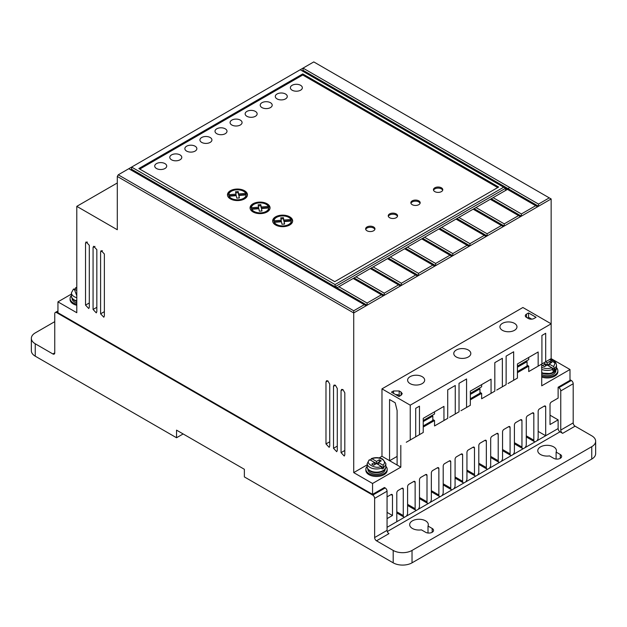 <?xml version="1.0" encoding="UTF-8"?>
<svg xmlns="http://www.w3.org/2000/svg" width="627" height="627" viewBox="0 0 627 627"><rect width="100%" height="100%" fill="white"/><g stroke="black" fill="none" stroke-linecap="round" stroke-linejoin="round"><path stroke-width="0.94" d="M369.044 460.359L370.001 459.826L381.145 466.261L382.102 468.98A9.327 5.384 0 0 0 383.983 467.899L383.026 465.171L378.402 462.499L378.402 464.67M541.54 367.218C544.761 368.809 548.194 368.974 551.823 367.72L552.779 370.439A9.327 5.384 0 0 0 554.66 369.358L553.712 366.63L549.08 363.958L544.369 366.677L542.488 365.588L545.31 363.958L554.66 369.358M385.84 466.261A10.659 6.152 180 0 1 387.172 469.239A10.659 6.152 180 0 1 380.597 474.921A10.659 6.152 180 0 1 368.982 473.589A10.659 6.152 180 0 1 365.862 469.239A10.659 6.152 180 0 1 367.195 466.261M387.172 469.239L387.172 470.328A10.659 6.152 180 0 1 380.597 476.011A10.659 6.152 180 0 1 368.982 474.678A10.659 6.152 180 0 1 365.862 470.328L365.862 469.239M76.792 304.189A10.659 6.152 180 0 1 73.21 302.833A10.659 6.152 180 0 1 70.091 298.483A10.659 6.152 180 0 1 71.423 295.497M70.091 298.483L70.091 299.565A10.659 6.152 0 0 0 73.21 303.915A10.659 6.152 0 0 0 76.792 305.278M556.517 367.72A10.659 6.152 180 0 1 557.85 370.698A10.659 6.152 180 0 1 552.458 376.051A10.659 6.152 180 0 1 541.728 375.981M557.85 370.698L557.85 371.787A10.659 6.152 180 0 1 552.458 377.14A10.659 6.152 180 0 1 541.728 377.07M502.423 330.327A8.527 4.922 180 0 1 499.923 326.847A8.527 4.922 180 0 1 505.19 322.302A8.527 4.922 180 0 1 514.477 323.367A8.527 4.922 180 0 1 516.977 326.847A8.527 4.922 180 0 1 511.71 331.393A8.527 4.922 180 0 1 502.423 330.327M456.268 356.975A8.527 4.922 180 0 1 453.768 353.495A8.527 4.922 180 0 1 459.035 348.949A8.527 4.922 180 0 1 468.322 350.015A8.527 4.922 180 0 1 470.822 353.495A8.527 4.922 180 0 1 465.555 358.041A8.527 4.922 180 0 1 456.268 356.975M410.113 383.622A8.527 4.922 180 0 1 407.613 380.142A8.527 4.922 180 0 1 412.879 375.597A8.527 4.922 180 0 1 422.167 376.662A8.527 4.922 180 0 1 424.667 380.142A8.527 4.922 180 0 1 419.4 384.688A8.527 4.922 180 0 1 410.113 383.622M540.505 454.504A9.327 5.384 180 0 1 537.778 450.695A9.327 5.384 180 0 1 543.531 445.726A9.327 5.384 180 0 1 553.696 446.886A9.327 5.384 180 0 1 556.423 450.695A9.327 5.384 180 0 1 556.11 452.091L560.287 454.504A4.663 2.688 180 0 1 561.651 456.409A4.663 2.688 180 0 1 558.775 458.893A4.663 2.688 180 0 1 553.696 458.313L549.511 455.9A9.327 5.384 180 0 1 540.505 454.504M556.11 459.05L556.11 452.091M412.401 528.467A9.327 5.384 180 0 1 409.674 524.658A9.327 5.384 180 0 1 415.427 519.681A9.327 5.384 180 0 1 425.592 520.849A9.327 5.384 180 0 1 428.319 524.658A9.327 5.384 180 0 1 428.006 526.053L432.183 528.467A4.663 2.688 180 0 1 433.547 530.364A4.663 2.688 180 0 1 430.671 532.856A4.663 2.688 180 0 1 425.592 532.268L421.407 529.854A9.327 5.384 180 0 1 412.401 528.467M428.006 533.013L428.006 526.053M384.688 469.364A8.66 5 180 0 1 370.392 471.253M367.853 469.027L367.853 469.239A8.66 5 0 0 0 370.392 472.774A8.66 5 0 0 0 379.829 473.855A8.66 5 0 0 0 385.174 469.239L385.174 469.027M76.792 301.407A8.66 5 180 0 1 74.621 300.49M72.089 298.272L72.089 298.483A8.66 5 0 0 0 74.621 302.018A8.66 5 0 0 0 76.792 302.927M555.365 370.823A8.66 5 180 0 1 541.728 373.057M555.851 370.486L555.851 370.698A8.66 5 180 0 1 550.914 375.212A8.66 5 180 0 1 541.728 374.578M277.048 98.894A5.996 3.464 180 0 1 275.292 96.448A5.996 3.464 180 0 1 278.991 93.251A5.996 3.464 180 0 1 285.52 94.003A5.996 3.464 180 0 1 287.276 96.448A5.996 3.464 180 0 1 283.576 99.646A5.996 3.464 180 0 1 277.048 98.894M261.976 107.593A5.996 3.464 180 0 1 260.221 105.148A5.996 3.464 180 0 1 263.92 101.95A5.996 3.464 180 0 1 270.449 102.703A5.996 3.464 180 0 1 272.204 105.148A5.996 3.464 180 0 1 268.505 108.346A5.996 3.464 180 0 1 261.976 107.593M292.119 90.194A5.996 3.464 180 0 1 290.364 87.749A5.996 3.464 180 0 1 294.063 84.551A5.996 3.464 180 0 1 300.592 85.303A5.996 3.464 180 0 1 302.347 87.749A5.996 3.464 180 0 1 298.648 90.946A5.996 3.464 180 0 1 292.119 90.194M246.905 116.301A5.996 3.464 180 0 1 245.149 113.848A5.996 3.464 180 0 1 248.848 110.65A5.996 3.464 180 0 1 255.377 111.402A5.996 3.464 180 0 1 257.141 113.848A5.996 3.464 180 0 1 253.433 117.045A5.996 3.464 180 0 1 246.905 116.301M231.833 125A5.996 3.464 180 0 1 230.078 122.555A5.996 3.464 180 0 1 233.777 119.357A5.996 3.464 180 0 1 240.313 120.102A5.996 3.464 180 0 1 242.069 122.555A5.996 3.464 180 0 1 238.362 125.753A5.996 3.464 180 0 1 231.833 125M216.762 133.7A5.996 3.464 180 0 1 215.006 131.255A5.996 3.464 180 0 1 218.705 128.057A5.996 3.464 180 0 1 225.242 128.809A5.996 3.464 180 0 1 226.998 131.255A5.996 3.464 180 0 1 223.29 134.452A5.996 3.464 180 0 1 216.762 133.7M201.69 142.4A5.996 3.464 180 0 1 199.935 139.954A5.996 3.464 180 0 1 203.634 136.757A5.996 3.464 180 0 1 210.17 137.509A5.996 3.464 180 0 1 211.926 139.954A5.996 3.464 180 0 1 208.227 143.152A5.996 3.464 180 0 1 201.69 142.4M186.619 151.099A5.996 3.464 180 0 1 184.863 148.654A5.996 3.464 180 0 1 188.562 145.456A5.996 3.464 180 0 1 195.099 146.209A5.996 3.464 180 0 1 196.854 148.654A5.996 3.464 180 0 1 193.155 151.852A5.996 3.464 180 0 1 186.619 151.099M171.547 159.807A5.996 3.464 180 0 1 169.792 157.353A5.996 3.464 180 0 1 173.491 154.156A5.996 3.464 180 0 1 180.027 154.908A5.996 3.464 180 0 1 181.783 157.353A5.996 3.464 180 0 1 178.084 160.551A5.996 3.464 180 0 1 171.547 159.807M156.476 168.506A5.996 3.464 180 0 1 154.72 166.061A5.996 3.464 180 0 1 158.419 162.863A5.996 3.464 180 0 1 164.956 163.608A5.996 3.464 180 0 1 166.711 166.061A5.996 3.464 180 0 1 163.012 169.259A5.996 3.464 180 0 1 156.476 168.506M366.999 230.775A4.663 2.688 180 0 1 365.635 228.871A4.663 2.688 180 0 1 368.511 226.378A4.663 2.688 180 0 1 373.598 226.966A4.663 2.688 180 0 1 374.962 228.871A4.663 2.688 180 0 1 372.085 231.355A4.663 2.688 180 0 1 366.999 230.775M374.868 229.411A4.663 2.688 0 0 0 373.598 228.056A4.663 2.688 0 0 0 368.958 227.374A4.663 2.688 0 0 0 365.729 229.411M389.61 217.718A4.663 2.688 180 0 1 388.246 215.813A4.663 2.688 180 0 1 391.123 213.329A4.663 2.688 180 0 1 396.201 213.917A4.663 2.688 180 0 1 397.565 215.813A4.663 2.688 180 0 1 394.689 218.306A4.663 2.688 180 0 1 389.61 217.718M397.471 216.362A4.663 2.688 0 0 0 396.201 214.998A4.663 2.688 0 0 0 391.569 214.324A4.663 2.688 0 0 0 388.34 216.362M412.213 204.668A4.663 2.688 180 0 1 410.85 202.764A4.663 2.688 180 0 1 413.726 200.279A4.663 2.688 180 0 1 418.812 200.859A4.663 2.688 180 0 1 420.176 202.764A4.663 2.688 180 0 1 417.3 205.248A4.663 2.688 180 0 1 412.213 204.668M420.074 203.305A4.663 2.688 0 0 0 418.812 201.949A4.663 2.688 0 0 0 414.173 201.275A4.663 2.688 0 0 0 410.944 203.305M434.824 191.619A4.663 2.688 180 0 1 433.453 189.715A4.663 2.688 180 0 1 436.337 187.222A4.663 2.688 180 0 1 441.416 187.81A4.663 2.688 180 0 1 442.78 189.715A4.663 2.688 180 0 1 439.903 192.199A4.663 2.688 180 0 1 434.824 191.619M442.686 190.255A4.663 2.688 0 0 0 441.416 188.899A4.663 2.688 0 0 0 436.784 188.225A4.663 2.688 0 0 0 433.555 190.255M275.606 224.991A9.993 5.768 180 0 1 272.674 220.908A9.993 5.768 180 0 1 278.843 215.578A9.993 5.768 180 0 1 289.729 216.832A9.993 5.768 180 0 1 292.66 220.908A9.993 5.768 180 0 1 286.492 226.237A9.993 5.768 180 0 1 275.606 224.991M292.613 221.456A9.993 5.768 0 0 0 289.729 217.922A9.993 5.768 0 0 0 289.227 217.647M276.107 217.647A9.993 5.768 0 0 0 272.721 221.456M252.994 211.934A9.993 5.768 180 0 1 250.071 207.858A9.993 5.768 180 0 1 256.239 202.529A9.993 5.768 180 0 1 267.126 203.783A9.993 5.768 180 0 1 270.049 207.858A9.993 5.768 180 0 1 263.889 213.188A9.993 5.768 180 0 1 252.994 211.934M270.01 208.399A9.993 5.768 0 0 0 267.126 204.864A9.993 5.768 0 0 0 266.624 204.598M253.504 204.598A9.993 5.768 0 0 0 250.118 208.399M230.391 198.884A9.993 5.768 180 0 1 227.468 194.809A9.993 5.768 180 0 1 233.628 189.479A9.993 5.768 180 0 1 244.522 190.726A9.993 5.768 180 0 1 247.446 194.809A9.993 5.768 180 0 1 241.277 200.138A9.993 5.768 180 0 1 230.391 198.884M247.399 195.35A9.993 5.768 0 0 0 244.522 191.815A9.993 5.768 0 0 0 244.013 191.541M230.893 191.541A9.993 5.768 0 0 0 227.507 195.35M276.107 225.258A8.66 5 180 0 1 274.36 223.408L274.36 222.319L281.492 221.778L281.946 224.223L284.595 224.058L284.133 221.574L291.328 221.025A8.66 5 180 0 1 285.888 225.548A8.66 5 180 0 1 276.546 224.442A8.66 5 180 0 1 274.36 222.319M253.504 212.208A8.66 5 180 0 1 251.756 210.351L251.756 209.269L258.88 208.72L259.343 211.174L261.992 211.009L261.53 208.525L268.717 207.976A8.66 5 180 0 1 263.277 212.498A8.66 5 180 0 1 253.943 211.393A8.66 5 180 0 1 251.756 209.269M230.893 199.159A8.66 5 180 0 1 229.145 197.301L229.145 196.212L236.277 195.671L236.74 198.124L239.381 197.952L238.918 195.475L246.113 194.926A8.66 5 180 0 1 240.674 199.449A8.66 5 180 0 1 231.332 198.344A8.66 5 180 0 1 229.145 196.212M370.001 459.826C363.621 462.781 376.02 469.944 381.145 466.261L383.983 467.899M374.632 464.67L374.632 462.499L371.803 464.129L373.692 465.218L381.224 460.869L379.343 459.779L376.513 461.409L371.882 458.737L370.933 459.27L370.933 460.359M545.31 366.129L545.31 363.958L543.617 362.978M549.08 366.129L549.08 363.958L551.901 362.328L550.02 361.238L550.02 363.409M545.498 361.889L547.199 362.868L547.199 365.047M547.199 362.868L550.02 361.238M76.792 292.934L76.039 293.365L76.792 293.804M76.792 295.748L74.229 289.063L73.281 289.603M74.229 289.063L76.792 290.536M75.162 289.603L75.162 288.514L76.792 287.73M75.162 288.514L76.118 287.973L76.792 288.365M379.343 461.95L379.343 459.779M376.513 463.58L376.513 461.409M383.026 465.171C385.205 463.071 384.915 461.096 382.164 459.23C378.943 457.647 375.518 457.483 371.882 458.737L370.933 459.27M235.987 194.143L235.987 195.232L228.8 195.773L228.8 194.691L235.987 194.143L235.54 191.737L238.189 191.572L238.636 193.939L245.76 193.398L245.76 194.488L238.636 195.028L238.189 192.661L235.744 192.81M228.8 194.691A8.66 5 180 0 1 236.324 189.848A8.66 5 180 0 1 245.76 193.398M258.598 207.192L258.598 208.282L251.403 208.83L251.403 207.741L258.598 207.192L258.144 204.786L260.793 204.621L261.24 206.996L268.372 206.455L268.372 207.537L261.24 208.078L260.793 205.711L258.348 205.86M251.403 207.741A8.66 5 180 0 1 258.935 202.905A8.66 5 180 0 1 268.372 206.455M281.202 220.249L281.202 221.331L274.015 221.88L274.015 220.79L281.202 220.249L280.755 217.835L283.404 217.671L283.843 220.046L290.975 219.505L290.975 220.594L283.843 221.135L283.404 218.76L280.951 218.917M274.015 220.79A8.66 5 180 0 1 281.539 215.954A8.66 5 180 0 1 290.975 219.505M238.636 193.939L238.636 195.028M238.189 191.572L238.189 192.661M239.185 197.967L238.918 195.475M244.013 199.159A8.66 5 180 0 0 246.113 196.016L246.113 194.926M261.788 211.017L261.53 208.525M266.624 212.208A8.66 5 180 0 0 268.717 209.065L268.717 207.976M261.24 206.996L261.24 208.078M260.793 204.621L260.793 205.711M284.399 224.074L284.133 221.574M289.227 225.258A8.66 5 180 0 0 291.328 222.115L291.328 221.025M283.843 220.046L283.843 221.135M283.404 217.671L283.404 218.76M505.558 190.475L505.558 188.296L503.677 187.214L335.069 284.556L335.069 286.515L337.146 287.707L355.979 276.836L384.241 293.146L384.241 295.325L354.106 277.926L353.158 278.466L383.301 295.866L384.241 295.325L400.441 285.967L370.298 268.568L371.247 268.019L370.306 268.568M371.247 268.019L373.128 266.937L401.382 283.247L401.382 285.426L371.247 268.027M503.677 187.214L300.215 69.746L313.782 61.916L551.149 198.955L538.53 206.244L303.045 70.287L303.045 68.116L538.53 204.073L538.53 206.244L521.382 216.143L491.247 198.735L493.128 197.654L521.382 213.964L521.382 216.143L504.241 226.041L474.106 208.642L475.987 207.553L504.241 223.863L504.241 226.041L487.101 235.94L456.965 218.541L458.839 217.451L487.101 233.761L487.101 235.94L469.952 245.839L439.817 228.44L441.698 227.342L469.952 243.66L469.952 245.839L452.812 255.73L422.676 238.331L424.557 237.241L452.812 253.559L452.812 255.73L435.671 265.629L405.536 248.229L407.409 247.14L435.671 263.458L435.671 265.629L418.522 275.527L388.387 258.128L390.268 257.039L418.522 273.356L418.522 275.527L400.441 285.967M373.128 266.937L388.387 258.12L387.447 258.669L417.582 276.068M390.268 257.039L405.536 248.221L404.587 248.778L434.73 266.177M407.409 247.14L422.676 238.331L421.736 238.879L451.871 256.278M424.557 237.241L439.817 228.432L438.876 228.98L469.012 246.38M441.698 227.342L456.965 218.533L456.017 219.082L486.16 236.481M458.839 217.451L474.106 208.634L473.166 209.183L503.301 226.582M491.247 198.743L490.306 199.284L520.441 216.683M491.247 198.735L475.987 207.553M54.753 321.651L35.253 332.906A13.324 7.689 0 0 0 31.35 338.345A13.324 7.689 0 0 0 35.253 343.784L52.864 353.949L54.753 352.86A2.665 1.536 60 0 1 54.196 354.083A2.665 1.536 60 0 1 52.864 353.949M497.713 187.575L302.731 75.005L139.774 169.086M505.558 188.296L507.447 189.385L505.558 188.296L335.257 286.625M303.045 70.287L302.104 70.835M338.839 286.727L367.093 303.045L367.093 305.224L131.615 169.266L131.615 167.088L128.786 168.718L366.152 305.764L383.301 295.866M130.667 169.807L131.615 169.266M355.979 276.836L370.298 268.568M493.128 197.654L507.447 189.385L537.59 206.792M526.468 317.403A3.997 2.304 180 0 1 525.301 315.773A3.997 2.304 180 0 1 526.468 314.143L526.468 317.403L528.357 318.492A3.997 2.304 180 0 0 534.008 318.492L536.077 317.293L528.545 312.944L528.545 317.293L527.417 317.944M526.468 314.143L528.545 312.944M528.545 317.293L531.743 319.143M393.521 393.356L393.521 390.966L391.452 392.157L398.991 396.507L401.068 395.308L402.236 393.678L401.061 392.047L399.172 390.958L399.172 395.292L400.136 395.849M399.172 395.292A3.997 2.304 0 0 0 395.755 394.642M526.116 361.113L527.064 361.661L517.432 367.218M479.02 388.309L479.968 388.85L470.336 394.414M431.885 415.521L432.826 416.062L423.233 421.603M376.513 540.811A2.665 1.536 60 0 1 374.632 537.543L387.063 530.364A2.665 1.536 -120 0 0 388.952 533.632L376.513 540.811L393.192 550.435A13.324 7.689 0 0 0 412.025 550.435L591.747 446.675A13.324 7.689 0 0 0 595.65 441.236L595.65 453.634A13.324 7.689 180 0 1 591.747 459.074L412.025 562.834A13.324 7.689 180 0 1 393.192 562.834L244.365 476.912L244.365 469.294L176.54 430.138L176.54 437.756L35.253 356.183L35.253 343.784M595.65 441.236A13.324 7.689 0 0 0 591.747 435.796L575.077 426.172A2.665 1.536 60 0 1 573.196 422.904L573.196 383.748A2.665 1.536 -120 0 0 571.307 380.487L558.876 387.666A2.665 1.536 60 0 1 560.757 390.927L560.757 430.083L573.196 422.904M575.077 426.172L562.646 433.351A2.665 1.536 60 0 1 560.757 430.083M183.139 433.947L176.54 437.756M31.35 338.345L31.35 350.744A13.324 7.689 0 0 0 35.253 356.183M302.731 75.005L302.731 73.915L138.833 168.538L334.755 281.656L498.653 187.034L302.731 73.915M335.069 284.556L131.615 167.088L300.215 69.746M367.093 303.045L381.412 294.776M384.241 293.146L398.56 284.885M401.382 283.247L415.701 274.987M418.522 273.356L432.842 265.088M435.671 263.458L449.99 255.189M452.812 253.559L467.131 245.29M469.952 243.66L484.271 235.391M487.101 233.761L501.42 225.493M504.241 223.863L518.56 215.602M521.382 213.964L535.701 205.703M393.521 390.966L399.172 390.958M397.11 456.401L389.618 460.735M569.99 379.727L571.307 380.487M517.432 371.568L527.064 366.011L527.064 361.661M502.36 386.796L502.36 358.299L494.821 362.649L494.821 391.146L491.059 393.325L491.059 379.186L470.336 391.146L470.336 405.285L466.566 407.464L466.566 378.967L459.027 383.316L459.027 411.814L455.265 413.985L455.265 385.487L447.725 389.837L447.725 418.334L443.955 420.513L443.955 406.374L423.233 418.334L423.233 432.473L419.471 434.652L419.471 406.155L415.701 408.334L415.701 436.831L410.238 439.982L410.238 405.175L551.149 323.822L551.149 358.628L545.686 361.779L545.686 333.282L541.916 335.461L541.916 363.958L538.154 366.129L538.154 351.99L517.432 363.958L517.432 378.097L513.662 380.268L513.662 351.771L506.13 356.12L506.13 384.617L496.709 390.057M517.432 366.129L528.733 359.608L528.733 357.429M470.336 398.764L479.968 393.2L479.968 388.85M470.336 393.325L481.638 386.796L481.638 384.617M423.233 425.952L432.826 420.419L432.826 416.062M423.233 420.513L434.542 413.985L434.542 411.814M389.555 460.696L389.571 399.532L395.175 402.769L397.11 410.536L397.11 465.03L381.976 456.299L379.225 457.882M387.063 496.866L391.052 494.57A2.006 1.16 -60 0 1 392.055 494.468A2.006 1.16 -60 0 1 392.471 495.385L392.471 515.496L387.063 512.377M387.063 530.364L387.063 491.207A2.665 1.536 -120 0 0 385.182 487.947L372.751 495.126A2.665 1.536 60 0 1 374.632 498.387L374.632 537.543M54.753 352.86L54.753 313.704A2.665 1.536 60 0 1 55.301 312.489A2.665 1.536 60 0 1 56.634 312.622L57.95 311.854M387.063 527.323L396.805 521.695L396.805 492.885A2.006 1.16 -60 0 1 398.223 490.424L401.844 488.331A2.006 1.16 -60 0 1 402.847 488.229A2.006 1.16 -60 0 1 403.263 489.154L403.263 515.551L396.805 511.82M396.805 521.695L404.642 517.173A3.064 1.771 -60 0 1 403.898 517.04A3.064 1.771 -60 0 1 403.263 515.551M413.718 481.481L415.137 482.296A2.006 1.16 -60 0 0 414.721 481.379A2.006 1.16 -60 0 0 413.718 481.481L409.016 484.193A2.006 1.16 -60 0 0 407.597 486.654L407.597 513.051A3.064 1.771 -60 0 1 406.218 516.264L416.516 510.323A3.064 1.771 -60 0 1 415.772 510.19A3.064 1.771 -60 0 1 415.137 508.701L407.597 504.351M425.584 474.631L427.003 475.446A2.006 1.16 -60 0 0 426.587 474.529A2.006 1.16 -60 0 0 425.584 474.631L420.889 477.343A2.006 1.16 -60 0 0 419.471 479.796L419.471 506.193A3.064 1.771 -60 0 1 418.091 509.406L428.382 503.465A3.064 1.771 -60 0 1 427.638 503.332A3.064 1.771 -60 0 1 427.003 501.843L419.471 497.493M437.45 467.773L438.869 468.596A2.006 1.16 -60 0 0 438.453 467.679A2.006 1.16 -60 0 0 437.45 467.773L432.755 470.485A2.006 1.16 -60 0 0 431.337 472.946L431.337 499.343A3.064 1.771 -60 0 1 429.957 502.556L440.248 496.615A3.064 1.771 -60 0 1 439.503 496.482A3.064 1.771 -60 0 1 438.869 494.993L431.337 490.643M449.324 460.923L450.742 461.746A2.006 1.16 -60 0 0 450.327 460.821A2.006 1.16 -60 0 0 449.324 460.923L444.621 463.635A2.006 1.16 -60 0 0 443.203 466.096L443.203 492.493A3.064 1.771 -60 0 1 441.823 495.706L452.122 489.765A3.064 1.771 -60 0 1 451.377 489.632A3.064 1.771 -60 0 1 450.742 488.143L443.203 483.793M461.19 454.073L462.608 454.888A2.006 1.16 -60 0 0 462.193 453.972A2.006 1.16 -60 0 0 461.19 454.073L456.495 456.785A2.006 1.16 -60 0 0 455.077 459.238L455.077 485.643A3.064 1.771 -60 0 1 453.697 488.856L463.988 482.908A3.064 1.771 -60 0 1 463.243 482.782A3.064 1.771 -60 0 1 462.608 481.293L455.077 476.935M473.056 447.216L474.474 448.039A2.006 1.16 -60 0 0 474.059 447.122A2.006 1.16 -60 0 0 473.056 447.216L468.361 449.927A2.006 1.16 -60 0 0 466.943 452.388L466.943 478.785A3.064 1.771 -60 0 1 465.563 481.998L475.854 476.058A3.064 1.771 -60 0 1 475.109 475.924A3.064 1.771 -60 0 1 474.474 474.435L466.943 470.085M484.93 440.366L486.348 441.189A2.006 1.16 -60 0 0 485.933 440.272A2.006 1.16 -60 0 0 484.93 440.366L480.227 443.077A2.006 1.16 -60 0 0 478.809 445.538L478.809 471.935A3.064 1.771 -60 0 1 477.429 475.148L487.72 469.208A3.064 1.771 -60 0 1 486.983 469.074A3.064 1.771 -60 0 1 486.348 467.585L478.809 463.235M496.796 433.516L498.214 434.339A2.006 1.16 -60 0 0 497.799 433.414A2.006 1.16 -60 0 0 496.796 433.516L492.101 436.227A2.006 1.16 -60 0 0 490.682 438.688L490.682 465.085A3.064 1.771 -60 0 1 489.303 468.298L499.594 462.358A3.064 1.771 -60 0 1 498.849 462.224A3.064 1.771 -60 0 1 498.214 460.735L490.682 456.385M508.662 426.666L510.08 427.481A2.006 1.16 -60 0 0 509.665 426.564A2.006 1.16 -60 0 0 508.662 426.666L503.967 429.377A2.006 1.16 -60 0 0 502.548 431.831L502.548 458.235A3.064 1.771 -60 0 1 501.169 461.441L511.46 455.5A3.064 1.771 -60 0 1 510.715 455.367A3.064 1.771 -60 0 1 510.08 453.877L502.548 449.528M520.528 419.808L521.954 420.631A2.006 1.16 -60 0 0 521.539 419.714A2.006 1.16 -60 0 0 520.528 419.808L515.833 422.52A2.006 1.16 -60 0 0 514.414 424.981L514.414 451.377A3.064 1.771 -60 0 1 513.035 454.591L523.326 448.65A3.064 1.771 -60 0 1 522.581 448.517A3.064 1.771 -60 0 1 521.954 447.027L514.414 442.678M532.401 412.958L533.82 413.781A2.006 1.16 -60 0 0 533.405 412.856A2.006 1.16 -60 0 0 532.401 412.958L527.707 415.67A2.006 1.16 -60 0 0 526.28 418.131L526.28 444.527A3.064 1.771 -60 0 1 524.909 447.741L535.199 441.8A3.064 1.771 -60 0 1 534.455 441.667A3.064 1.771 -60 0 1 533.82 440.178L526.28 435.828M544.267 406.108L545.686 406.923A2.006 1.16 -60 0 0 545.271 406.006A2.006 1.16 -60 0 0 544.267 406.108L539.573 408.82A2.006 1.16 -60 0 0 538.154 411.273L538.154 437.677A3.064 1.771 -60 0 1 536.775 440.891L545.686 435.741L538.154 431.392M562.646 433.351L560.005 431.823A2.665 1.536 60 0 1 558.124 428.562L558.124 419.863L550.02 424.542L550.02 404.423A2.006 1.16 -60 0 1 551.439 401.962L558.124 398.106L558.124 387.235L569.99 380.377L569.99 369.507L551.149 358.628L549.91 359.342L553.296 360.509L555.749 362.633L556.517 365.047A9.327 5.384 180 0 1 554.66 368.268M372.751 495.126L56.634 312.622M538.53 204.073L549.268 197.873M128.786 168.718L118.237 174.815L353.722 310.765L364.271 304.675M353.722 310.765L353.722 312.944L366.152 305.764M410.238 405.175L381.976 388.865L522.894 307.504L551.149 323.822L551.149 198.955M558.124 387.235L558.876 387.666M569.99 369.507L541.728 385.817L541.728 364.068L536.265 367.218L545.686 361.779M532.503 369.397L528.733 371.568L528.733 366.129L527.064 365.165M538.154 366.129L528.733 371.568M528.733 366.129L517.432 372.657M508.011 383.536L513.662 380.268M485.4 396.585L481.638 398.764L481.638 393.325L479.968 392.361M491.059 393.325L481.638 398.764M481.638 393.325L470.336 399.846M460.916 410.724L466.566 407.464M449.614 417.253L455.265 413.985M438.304 423.774L434.542 425.952L434.542 420.513L432.826 419.526M443.955 420.513L434.542 425.952M434.542 420.513L423.233 427.042M413.82 437.912L419.471 434.652M406.28 442.262L410.238 439.982M381.976 388.865L381.976 456.299M400.818 445.421L400.818 467.17L397.11 465.03M392.471 515.496L387.063 518.623M400.818 467.17L372.563 483.488L372.563 494.366L384.429 487.516L385.182 487.947M415.137 482.296L415.137 508.701M427.003 475.446L427.003 501.843M438.869 468.596L438.869 494.993M450.742 461.746L450.742 488.143M462.608 454.888L462.608 481.293M474.474 448.039L474.474 474.435M486.348 441.189L486.348 467.585M498.214 434.339L498.214 460.735M510.08 427.481L510.08 453.877M521.954 420.631L521.954 447.027M533.82 413.781L533.82 440.178M545.686 406.923L545.686 435.741L558.124 428.562M550.02 415.184L558.124 419.863M333.509 448.297L336.723 451.691L337.279 450.468L337.279 388.474L335.39 385.213L334.066 385.08L333.509 386.295L333.509 448.297L337.279 446.126M372.563 494.366L57.95 312.732L57.95 301.853L71.423 294.071M57.95 301.853L76.792 312.724L76.792 206.354L117.296 182.966M76.792 206.354L117.296 229.741L117.296 176.446L118.237 174.815M117.296 176.446L353.722 312.944L353.722 472.609L372.563 483.488M367.195 464.834L353.722 472.609M100.602 313.829L103.823 317.223L104.372 316L104.372 254.006L101.159 250.612L100.602 251.835L100.602 313.829L104.372 311.658M93.07 309.479L96.284 312.873L96.84 311.65L96.84 249.656L93.619 246.262L93.07 247.477L93.07 309.479L96.84 307.308M85.531 305.13L88.752 308.523L89.3 307.301L89.3 245.306L86.087 241.912L85.531 243.127L85.531 305.13L89.3 302.959M325.977 443.947L329.191 447.341L329.739 446.118L329.739 384.124L327.858 380.863L326.526 380.73L325.977 381.945L325.977 443.947L329.739 441.776M341.049 452.647L344.262 456.041L344.811 454.818L344.811 392.823L342.93 389.563L341.597 389.43L341.049 390.645L341.049 452.647L344.811 450.476M369.922 470.579A9.327 5.384 180 0 1 367.195 466.778C367.108 468.377 368.112 469.842 370.196 471.19C375.557 474.553 386.138 472.053 385.84 466.778A9.327 5.384 180 0 1 380.087 471.747A9.327 5.384 180 0 1 369.922 470.579M76.792 300.889A9.327 5.384 180 0 1 74.151 299.824A9.327 5.384 180 0 1 71.423 296.015C71.345 297.613 72.348 299.087 74.433 300.435L76.792 301.422M371.255 458.643C375.307 457.154 379.163 457.334 382.831 459.168L385.84 463.58A9.327 5.384 180 0 1 383.983 466.809M552.779 369.358A9.327 5.384 180 0 1 541.728 369.405M382.102 467.899A9.327 5.384 180 0 1 369.922 467.389A9.327 5.384 180 0 1 367.195 463.58L367.195 466.778M76.792 297.7A9.327 5.384 180 0 1 74.151 296.634A9.327 5.384 180 0 1 71.423 292.825L71.423 296.015M556.517 365.047L556.517 368.237A9.327 5.384 180 0 1 551.439 373.026A9.327 5.384 180 0 1 541.728 372.595M549.558 359.545L555.02 363.017L553.712 366.63M401.061 395.316L401.061 392.047M432.183 532.268L432.183 528.467M560.287 458.313L560.287 454.504M412.025 562.834L412.025 550.435M591.747 446.675L591.747 459.074M393.192 550.435L393.192 562.834M509.336 187.214L508.395 188.845M573.196 383.748L560.757 390.927M392.471 495.385L391.052 494.57M374.632 498.387L387.063 491.207M401.844 488.331L403.263 489.154M560.005 431.823L387.298 531.539M404.642 517.173L406.218 516.264M416.516 510.323L418.091 509.406M428.382 503.465L429.957 502.556M440.248 496.615L441.823 495.706M452.122 489.765L453.697 488.856M463.988 482.908L465.563 481.998M475.854 476.058L477.429 475.148M487.72 469.208L489.303 468.298M499.594 462.358L501.169 461.441M511.46 455.5L513.035 454.591M523.326 448.65L524.909 447.741M535.199 441.8L536.775 440.891M335.398 385.213L333.509 386.295M102.491 250.745L100.602 251.835M94.959 246.395L93.07 247.477M87.419 242.046L85.531 243.127M327.858 380.863L325.977 381.945M342.93 389.563L341.049 390.645M385.84 463.58L385.84 466.778M73.5 289.031L71.423 292.825M76.792 287.417L75.491 287.879M369.272 459.787L367.195 463.58M541.728 373.089L551.36 373.574L556.517 368.237M403.898 517.04L396.805 512.941M415.772 510.19L407.597 505.472M427.638 503.332L419.471 498.622M439.503 496.482L431.337 491.764M451.377 489.632L443.203 484.914M463.243 482.782L455.077 478.064M475.109 475.924L466.943 471.214M486.983 469.074L478.809 464.356M498.849 462.224L490.682 457.506M510.715 455.367L502.548 450.656M522.581 448.517L514.414 443.798M534.455 441.667L526.28 436.948M55.301 312.489L57.95 310.961"/></g></svg>
